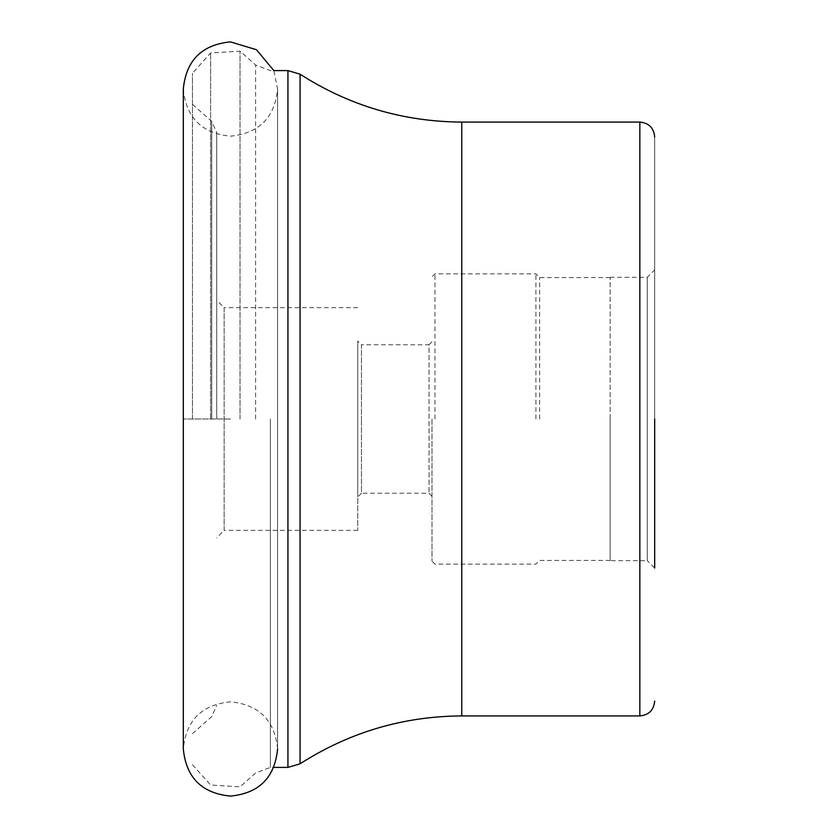 <?xml version="1.0" encoding="UTF-8"?>
<svg xmlns="http://www.w3.org/2000/svg" width="838" height="838" viewBox="0 0 838 838"><rect width="100%" height="100%" fill="white"/><g stroke="black" fill="none" stroke-linecap="round" stroke-linejoin="round"><path stroke-width="0.63" stroke-dasharray="4.19 3.14" d="M216.717 419L216.717 132.519L216.717 419M192.457 419L192.457 73.283L192.457 419M210.621 419L210.621 52.972L210.621 419M240.035 419L240.035 51.16L240.035 419M654.688 419.052L654.688 136.919L654.688 568.091L654.688 419L654.688 568.091L647.261 560.674L647.261 277.326L647.261 560.674L610.148 560.674L610.148 419L610.148 560.674M654.688 419L654.688 269.909L654.688 419M610.148 419L610.148 277.326L610.148 419M539.63 419L539.63 277.588L539.63 419M535.911 419L535.911 273.879L535.911 419M431.989 419L431.989 561.156L431.989 419M431.989 341.799L429.025 344.764L429.025 493.236L429.025 344.764L361.471 344.764L361.471 419L361.471 344.764L357.763 341.056L357.763 496.944L357.763 341.056M431.989 496.201L429.025 493.236L361.471 493.236L361.471 419L361.471 493.236L357.763 496.944M357.763 419L357.763 530.349L357.763 419M357.763 307.651L224.144 307.651L224.144 419L224.144 307.651L216.717 300.224M357.763 530.349L224.144 530.349L224.144 419L224.144 530.349L216.717 537.776M230.45 419L183.313 419L230.45 419M211.721 419L211.721 121.405L211.721 419M255.6 419L255.6 64.976L255.6 419M270.381 419L270.381 767.409L270.381 419M287.937 70.591L287.937 767.409M300.067 74.184L300.067 763.816M461.759 715.924L461.759 122.076M639.844 122.076L639.844 715.924M434.964 419L434.964 273.879L434.964 419M183.313 89.038C186.109 117.666 201.822 133.378 230.45 136.175C259.078 133.378 274.791 117.666 277.588 89.038L277.588 419L277.588 89.038L273.827 70.591L270.381 70.591L255.6 64.976L240.035 51.16L210.621 52.972L192.457 73.283M277.588 748.963L277.588 419L277.588 748.963C274.791 720.334 259.078 704.622 230.45 701.825C201.822 704.622 186.109 720.334 183.313 748.963M192.457 104.331L211.721 121.405L216.717 132.519M192.457 733.669L211.721 716.595L216.717 705.481M192.457 764.717L210.621 785.028L240.035 786.84L255.6 773.024L270.381 767.409L273.827 767.409M610.148 277.326L647.261 277.326L654.688 269.909M610.148 277.588L539.63 277.588L535.911 273.879L434.964 273.879L431.989 276.844M610.148 560.413L539.63 560.413L535.911 564.121L434.964 564.121L431.989 561.156"/><path stroke-width="1.26" d="M654.688 568.091L654.688 419.052M287.937 70.591L300.067 74.184L300.067 763.816L287.937 767.409L287.937 70.591L273.827 70.591L256.449 49.725L230.45 41.9C201.822 44.697 186.109 60.409 183.313 89.038L183.313 419L183.313 89.038M300.067 74.184C349.341 105.756 403.235 121.72 461.759 122.076L461.759 715.924C403.235 716.281 349.341 732.244 300.067 763.816M461.759 715.924L639.844 715.924L639.844 122.076L461.759 122.076M183.313 748.963L183.313 419L183.313 748.963C186.109 777.591 201.822 793.303 230.45 796.1C259.078 793.303 274.791 777.591 277.588 748.963M287.937 767.409L273.827 767.409M639.844 122.076C648.853 122.945 653.808 127.9 654.688 136.919M639.844 715.924C648.853 715.055 653.808 710.1 654.688 701.081"/></g></svg>
